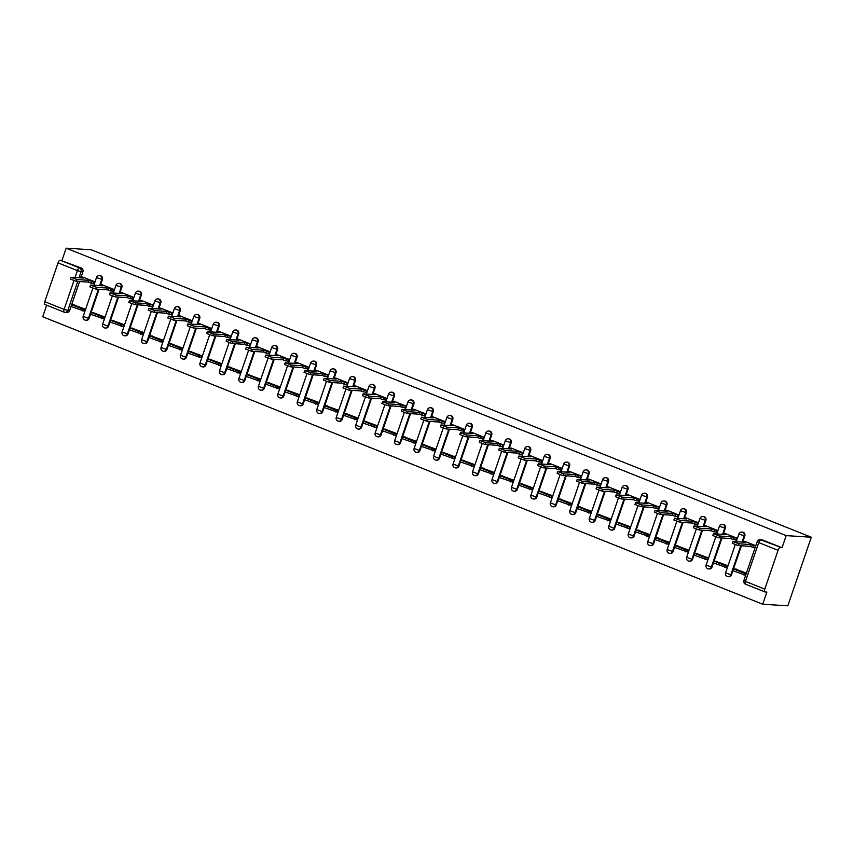 <?xml version="1.0" encoding="UTF-8"?>
<svg xmlns="http://www.w3.org/2000/svg" width="854" height="854" viewBox="0 0 854 854"><rect width="100%" height="100%" fill="white"/><g stroke="black" fill="none" stroke-linecap="round" stroke-linejoin="round"><path stroke-width="1.28" d="M100.601 284.766L102.395 279.546A2.925 2.669 -86.3 0 0 100.089 275.639L99.427 275.596A2.925 2.669 93.7 0 1 101.733 279.514L99.651 285.61M120.072 292.538L121.855 287.318A2.925 2.669 -86.3 0 0 119.549 283.411L118.898 283.368A2.925 2.669 93.7 0 1 121.204 287.286L119.122 293.381M139.544 300.309L141.326 295.089A2.925 2.669 -86.3 0 0 139.021 291.182L138.359 291.139A2.925 2.669 93.7 0 1 140.675 295.057L138.583 301.152M159.004 308.08L160.787 302.86A2.925 2.669 -86.3 0 0 158.481 298.953L157.83 298.911A2.925 2.669 93.7 0 1 160.136 302.828L158.054 308.924M178.475 315.852L180.258 310.632A2.925 2.669 -86.3 0 0 177.952 306.725L177.29 306.682A2.925 2.669 93.7 0 1 179.607 310.6L177.515 316.695M197.936 323.623L199.729 318.403A2.925 2.669 -86.3 0 0 197.413 314.496L196.762 314.453A2.925 2.669 93.7 0 1 199.067 318.371L196.986 324.467M217.407 331.395L219.19 326.175A2.925 2.669 -86.3 0 0 216.884 322.268L216.233 322.225A2.925 2.669 93.7 0 1 218.539 326.143L216.446 332.238M236.868 339.166L238.661 333.946A2.925 2.669 -86.3 0 0 236.344 330.039L235.693 329.996A2.925 2.669 93.7 0 1 237.999 333.914L235.917 340.009M256.339 346.937L258.121 341.717A2.925 2.669 -86.3 0 0 255.816 337.81L255.165 337.768A2.925 2.669 93.7 0 1 257.47 341.685L255.378 347.781M275.81 354.709L277.593 349.489A2.925 2.669 -86.3 0 0 275.287 345.582L274.625 345.539A2.925 2.669 93.7 0 1 276.942 349.457L274.849 355.552M295.27 362.48L297.053 357.26A2.925 2.669 -86.3 0 0 294.747 353.353L294.096 353.31A2.925 2.669 93.7 0 1 296.402 357.228L294.32 363.324M314.742 370.252L316.524 365.032A2.925 2.669 -86.3 0 0 314.219 361.125L313.557 361.082A2.925 2.669 93.7 0 1 315.873 365L313.781 371.095M334.202 378.023L335.996 372.803A2.925 2.669 -86.3 0 0 333.679 368.896L333.028 368.853A2.925 2.669 93.7 0 1 335.334 372.771L333.252 378.866M353.673 385.794L355.456 380.574A2.925 2.669 -86.3 0 0 353.15 376.667L352.499 376.625A2.925 2.669 93.7 0 1 354.805 380.542L352.713 386.638M373.134 393.566L374.927 388.346A2.925 2.669 -86.3 0 0 372.611 384.439L371.96 384.396A2.925 2.669 93.7 0 1 374.265 388.314L372.184 394.409M392.605 401.337L394.388 396.117A2.925 2.669 -86.3 0 0 392.082 392.21L391.431 392.167A2.925 2.669 93.7 0 1 393.737 396.085L391.644 402.181M412.066 409.109L413.859 403.889A2.925 2.669 -86.3 0 0 411.553 399.982L410.891 399.939A2.925 2.669 93.7 0 1 413.208 403.857L411.116 409.952M431.537 416.88L433.32 411.66A2.925 2.669 -86.3 0 0 431.014 407.753L430.363 407.71A2.925 2.669 93.7 0 1 432.668 411.628L430.587 417.723M451.008 424.651L452.791 419.431A2.925 2.669 -86.3 0 0 450.485 415.524L449.823 415.482A2.925 2.669 93.7 0 1 452.14 419.389L450.047 425.495M470.469 432.423L472.251 427.203A2.925 2.669 -86.3 0 0 469.946 423.296L469.294 423.253A2.925 2.669 93.7 0 1 471.6 427.16L469.519 433.266M489.94 440.194L491.723 434.974A2.925 2.669 -86.3 0 0 489.417 431.067L488.755 431.024A2.925 2.669 93.7 0 1 491.071 434.932L488.979 441.038M509.4 447.966L511.194 442.746A2.925 2.669 -86.3 0 0 508.877 438.839L508.226 438.796A2.925 2.669 93.7 0 1 510.532 442.703L508.45 448.809M528.872 455.737L530.654 450.517A2.925 2.669 -86.3 0 0 528.348 446.61L527.697 446.567A2.925 2.669 93.7 0 1 530.003 450.474L527.911 456.58M548.332 463.508L550.125 458.288A2.925 2.669 -86.3 0 0 547.809 454.381L547.158 454.339A2.925 2.669 93.7 0 1 549.464 458.246L547.382 464.352M567.803 471.28L569.586 466.06A2.925 2.669 -86.3 0 0 567.28 462.153L566.629 462.11A2.925 2.669 93.7 0 1 568.935 466.017L566.842 472.123M587.274 479.051L589.057 473.831A2.925 2.669 -86.3 0 0 586.751 469.924L586.09 469.881A2.925 2.669 93.7 0 1 588.406 473.789L586.314 479.895M606.735 486.823L608.518 481.603A2.925 2.669 -86.3 0 0 606.212 477.696L605.561 477.653A2.925 2.669 93.7 0 1 607.867 481.56L605.785 487.666M626.206 494.594L627.989 489.374A2.925 2.669 -86.3 0 0 625.683 485.467L625.021 485.424A2.925 2.669 93.7 0 1 627.338 489.331L625.245 495.437M645.667 502.365L647.46 497.145A2.925 2.669 -86.3 0 0 645.144 493.238L644.492 493.196A2.925 2.669 93.7 0 1 646.798 497.103L644.717 503.209M665.138 510.137L666.921 504.917A2.925 2.669 -86.3 0 0 664.615 501.01L663.964 500.967A2.925 2.669 93.7 0 1 666.269 504.874L664.177 510.98M684.598 517.908L686.392 512.688A2.925 2.669 -86.3 0 0 684.075 508.781L683.424 508.738A2.925 2.669 93.7 0 1 685.73 512.646L683.648 518.752M704.07 525.68L705.852 520.46A2.925 2.669 -86.3 0 0 703.547 516.553L702.895 516.51A2.925 2.669 93.7 0 1 705.201 520.417L703.109 526.523M723.541 533.451L725.324 528.231A2.925 2.669 -86.3 0 0 723.018 524.324L722.356 524.281A2.925 2.669 93.7 0 1 724.672 528.188L722.58 534.294M743.001 541.222L744.784 536.002A2.925 2.669 -86.3 0 0 742.478 532.095L741.827 532.053A2.925 2.669 93.7 0 1 744.133 535.96L742.051 542.066M46.66 305.198L42.7 316.77L762.707 604.216L787.815 605.828L811.3 537.23L786.192 535.618L66.185 248.172L91.293 249.784L811.3 537.23M45.016 304.515A2.925 1.142 -68.2 0 1 44.867 304.483A2.925 1.142 -68.2 0 1 44.76 301.686L58.051 262.872A2.925 1.142 -68.2 0 1 60.186 260.203L81.365 268.039A2.925 2.669 93.7 0 1 82.923 271.775L81.141 276.995M79.582 281.542L69.633 310.6L67.786 310.482A2.925 2.669 93.7 0 1 64.36 312.233A2.925 1.142 111.8 0 1 64.21 312.201A2.925 2.925 0 0 0 65.107 312.404L66.954 312.521A2.925 2.669 -86.3 0 0 69.633 310.6M62.032 260.321L66.185 248.172M764.778 589.132L778.069 550.307L758.726 542.589L745.435 581.414L764.778 589.132A2.925 1.142 111.8 0 0 764.885 591.918A2.925 1.142 111.8 0 0 765.024 591.95L766.871 592.068L762.707 604.216M782.04 547.756L762.697 540.038A2.925 2.669 -86.3 0 0 761.949 539.867L760.103 539.749A2.925 2.669 93.7 0 1 760.85 539.92L782.04 547.756L786.192 535.618M780.193 547.638A2.925 1.142 111.8 0 0 778.069 550.307M744.816 541.319L755.79 545.695M746.396 573.141L735.315 569.052M726.412 567.504L727.181 565.465L715.855 561.281M734.974 539.728L735.87 540.091L736.575 538.031L725.345 533.569M706.952 559.733L707.72 557.694L696.384 553.509M715.503 531.957L716.41 532.32L717.114 530.259L705.874 525.797M687.481 551.962L688.249 549.923L676.923 545.738M696.042 524.185L696.939 524.548L697.643 522.488L686.402 518.026M668.02 544.19L668.789 542.151L657.452 537.967M676.571 516.414L677.478 516.777L678.183 514.716L666.942 510.254M648.549 536.419L649.318 534.38L637.981 530.195M657.11 508.642L658.007 509.005L658.712 506.945L647.471 502.483M629.088 528.647L629.846 526.608L618.52 522.424M637.639 500.871L638.536 501.234L639.24 499.174L628.01 494.712M609.617 520.876L610.386 518.837L599.049 514.652M618.179 493.1L619.075 493.463L619.78 491.402L608.539 486.94M590.146 513.105L590.915 511.066L579.588 506.881M598.707 485.328L599.604 485.691L600.309 483.631L589.079 479.169M570.685 505.333L571.454 503.294L560.117 499.11M579.236 477.557L580.144 477.92L580.848 475.859L569.607 471.397M551.214 497.562L551.983 495.523L540.657 491.338M559.776 469.785L560.672 470.148L561.377 468.088L550.136 463.626M531.754 489.79L532.522 487.751L521.186 483.567M540.304 462.014L541.212 462.377L541.916 460.317L530.676 455.855M512.283 482.019L513.051 479.98L501.725 475.795M520.844 454.243L521.741 454.606L522.445 452.545L511.204 448.083M492.822 474.248L493.58 472.209L482.254 468.024M501.373 446.471L502.269 446.834L502.974 444.774L491.744 440.312M473.351 466.476L474.119 464.437L462.783 460.253M481.912 438.7L482.809 439.063L483.513 437.002L472.273 432.54M453.89 458.705L454.648 456.666L443.322 452.481M462.441 430.928L463.338 431.291L464.042 429.231L452.812 424.769M434.419 450.933L435.188 448.894L423.851 444.71M442.98 423.157L443.877 423.52L444.582 421.46L433.341 416.998M414.948 443.162L415.717 441.123L404.39 436.938M423.509 415.386L424.406 415.749L425.111 413.688L413.88 409.226M395.487 435.391L396.256 433.352L384.919 429.167M404.038 407.614L404.945 407.977L405.65 405.917L394.409 401.455M376.016 427.619L376.785 425.58L365.459 421.396M384.578 399.843L385.474 400.206L386.179 398.145L374.938 393.683M356.556 419.848L357.324 417.809L345.987 413.624M365.106 392.071L366.014 392.434L366.718 390.374L355.477 385.912M337.084 412.076L337.853 410.037L326.516 405.853M345.646 384.3L346.543 384.663L347.247 382.603L336.006 378.141M317.624 404.305L318.382 402.266L307.056 398.081M326.175 376.529L327.071 376.892L327.776 374.831L316.546 370.369M298.153 396.534L298.921 394.495L287.584 390.31M306.714 368.757L307.611 369.12L308.315 367.06L297.075 362.598M278.682 388.762L279.45 386.723L268.124 382.539M287.243 360.986L288.14 361.349L288.844 359.288L277.614 354.826M259.221 380.991L259.99 378.952L248.653 374.767M267.772 353.214L268.679 353.577L269.384 351.517L258.143 347.055M239.75 373.219L240.518 371.18L229.192 366.996M248.311 345.443L249.208 345.806L249.912 343.746L238.672 339.284M220.289 365.448L221.058 363.409L209.721 359.224M228.84 337.672L229.747 338.035L230.452 335.974L219.211 331.512M200.818 357.677L201.587 355.638L190.261 351.453M209.379 329.9L210.276 330.263L210.981 328.203L199.74 323.741M181.358 349.905L182.115 347.866L170.789 343.682M189.908 322.129L190.805 322.492L191.509 320.431L180.279 315.969M161.886 342.134L162.655 340.095L151.318 335.91M170.448 314.357L171.344 314.72L172.049 312.66L160.808 308.198M142.426 334.362L143.184 332.323L131.858 328.139M150.977 306.586L151.873 306.949L152.578 304.889L141.348 300.427M122.955 326.591L123.723 324.552L112.386 320.367M131.516 298.815L132.413 299.178L133.117 297.117L121.876 292.655M103.483 318.82L104.252 316.781L92.926 312.596M112.045 291.043L112.941 291.406L113.646 289.346L102.416 284.884M84.023 311.048L84.792 309.009L73.455 304.825M92.574 283.272L93.481 283.635L94.186 281.574L82.945 277.112M99.053 289.314L89.104 318.371L88.442 318.328A2.925 2.669 93.7 0 1 85.763 320.25L86.414 320.293A2.925 2.669 -86.3 0 0 89.104 318.371M118.514 297.085L108.565 326.143L107.914 326.1A2.925 2.669 93.7 0 1 105.234 328.021L105.885 328.064A2.925 2.669 -86.3 0 0 108.565 326.143M137.985 304.857L128.036 333.914L127.374 333.871A2.925 2.669 93.7 0 1 124.695 335.793L125.346 335.835A2.925 2.669 -86.3 0 0 128.036 333.914M157.446 312.628L147.496 341.685L146.845 341.643A2.925 2.669 93.7 0 1 144.166 343.564L144.817 343.607A2.925 2.669 -86.3 0 0 147.496 341.685M176.917 320.399L166.968 349.457L166.316 349.414A2.925 2.669 93.7 0 1 163.626 351.336L164.288 351.378A2.925 2.669 -86.3 0 0 166.968 349.457M196.388 328.171L186.428 357.228L185.777 357.185A2.925 2.669 93.7 0 1 183.098 359.107L183.749 359.15A2.925 2.669 -86.3 0 0 186.428 357.228M215.848 335.942L205.899 365L205.248 364.957A2.925 2.669 93.7 0 1 202.558 366.878L203.22 366.921A2.925 2.669 -86.3 0 0 205.899 365M235.32 343.714L225.371 372.771L224.709 372.728A2.925 2.669 93.7 0 1 222.029 374.65L222.68 374.692A2.925 2.669 -86.3 0 0 225.371 372.771M254.78 351.485L244.831 380.542L244.18 380.5A2.925 2.669 93.7 0 1 241.501 382.421L242.152 382.464A2.925 2.669 -86.3 0 0 244.831 380.542M274.251 359.256L264.302 388.314L263.64 388.271A2.925 2.669 93.7 0 1 260.961 390.193L261.612 390.235A2.925 2.669 -86.3 0 0 264.302 388.314M293.712 367.028L283.763 396.085L283.112 396.042A2.925 2.669 93.7 0 1 280.432 397.964L281.083 398.007A2.925 2.669 -86.3 0 0 283.763 396.085M313.183 374.799L303.234 403.857L302.583 403.814A2.925 2.669 93.7 0 1 299.893 405.735L300.555 405.778A2.925 2.669 -86.3 0 0 303.234 403.857M332.644 382.571L322.695 411.628L322.043 411.585A2.925 2.669 93.7 0 1 319.364 413.507L320.015 413.549A2.925 2.669 -86.3 0 0 322.695 411.628M352.115 390.342L342.166 419.399L341.515 419.357A2.925 2.669 93.7 0 1 338.824 421.278L339.486 421.321A2.925 2.669 -86.3 0 0 342.166 419.399M371.586 398.113L361.637 427.171L360.975 427.128A2.925 2.669 93.7 0 1 358.296 429.05L358.947 429.092A2.925 2.669 -86.3 0 0 361.637 427.171M391.047 405.885L381.097 434.942L380.446 434.899A2.925 2.669 93.7 0 1 377.756 436.821L378.418 436.864A2.925 2.669 -86.3 0 0 381.097 434.942M410.518 413.656L400.569 442.714L399.907 442.671A2.925 2.669 93.7 0 1 397.227 444.592L397.879 444.635A2.925 2.669 -86.3 0 0 400.569 442.714M429.978 421.428L420.029 450.485L419.378 450.442A2.925 2.669 93.7 0 1 416.699 452.364L417.35 452.406A2.925 2.669 -86.3 0 0 420.029 450.485M449.45 429.199L439.5 458.256L438.839 458.214A2.925 2.669 93.7 0 1 436.159 460.135L436.81 460.178A2.925 2.669 -86.3 0 0 439.5 458.256M468.91 436.97L458.961 466.028L458.31 465.985A2.925 2.669 93.7 0 1 455.63 467.907L456.282 467.949A2.925 2.669 -86.3 0 0 458.961 466.028M488.381 444.742L478.432 473.799L477.781 473.756A2.925 2.669 93.7 0 1 475.091 475.678L475.753 475.721A2.925 2.669 -86.3 0 0 478.432 473.799M507.852 452.513L497.893 481.571L497.241 481.528A2.925 2.669 93.7 0 1 494.562 483.449L495.213 483.492A2.925 2.669 -86.3 0 0 497.893 481.571M527.313 460.285L517.364 489.342L516.713 489.299A2.925 2.669 93.7 0 1 514.023 491.221L514.684 491.263A2.925 2.669 -86.3 0 0 517.364 489.342M546.784 468.056L536.835 497.113L536.173 497.071A2.925 2.669 93.7 0 1 533.494 498.992L534.145 499.035A2.925 2.669 -86.3 0 0 536.835 497.113M566.245 475.827L556.296 504.885L555.644 504.842A2.925 2.669 93.7 0 1 552.965 506.764L553.616 506.806A2.925 2.669 -86.3 0 0 556.296 504.885M585.716 483.599L575.767 512.656L575.105 512.613A2.925 2.669 93.7 0 1 572.426 514.535L573.077 514.578A2.925 2.669 -86.3 0 0 575.767 512.656M605.176 491.37L595.227 520.428L594.576 520.385A2.925 2.669 93.7 0 1 591.897 522.306L592.548 522.349A2.925 2.669 -86.3 0 0 595.227 520.428M624.648 499.142L614.699 528.199L614.047 528.156A2.925 2.669 93.7 0 1 611.357 530.078L612.019 530.12A2.925 2.669 -86.3 0 0 614.699 528.199M644.108 506.913L634.159 535.97L633.508 535.928A2.925 2.669 93.7 0 1 630.828 537.849L631.48 537.892A2.925 2.669 -86.3 0 0 634.159 535.97M663.579 514.684L653.63 543.742L652.979 543.699A2.925 2.669 93.7 0 1 650.289 545.621L650.951 545.663A2.925 2.669 -86.3 0 0 653.63 543.742M683.051 522.456L673.101 551.513L672.44 551.471A2.925 2.669 93.7 0 1 669.76 553.392L670.411 553.435A2.925 2.669 -86.3 0 0 673.101 551.513M702.511 530.227L692.562 559.285L691.911 559.242A2.925 2.669 93.7 0 1 689.221 561.163L689.883 561.206A2.925 2.669 -86.3 0 0 692.562 559.285M721.982 537.999L712.033 567.056L711.371 567.013A2.925 2.669 93.7 0 1 708.692 568.935L709.343 568.977A2.925 2.669 -86.3 0 0 712.033 567.056M741.443 545.77L731.494 574.827L730.843 574.785A2.925 2.669 93.7 0 1 728.163 576.706L728.814 576.749A2.925 2.669 -86.3 0 0 731.494 574.827M754.445 547.499L755.085 547.756M738.966 543.784L738.347 545.567L732.305 543.336L732.913 541.553L738.966 543.784L750.858 544.553L753.538 545.621L752.929 547.403L755.16 547.542M744.88 541.34L742.436 541.19L745.115 542.258L732.913 541.553M742.436 541.19L742.137 542.066M755.769 545.759L753.538 545.621M736.319 569.116L733.543 568.935L732.935 570.718L745.67 575.254M733.543 568.935L744.645 573.365L744.037 575.158M746.279 573.472L744.645 573.365M738.347 545.567L750.25 546.336L752.929 547.403M750.25 546.336L750.858 544.553M719.495 536.013L718.887 537.796L712.834 535.565L713.453 533.782L719.495 536.013L731.398 536.782L734.077 537.849L733.469 539.632L735.977 539.792M725.409 533.569L722.975 533.419L725.654 534.487L713.453 533.782M722.975 533.419L722.665 534.294M736.511 538.009L734.077 537.849M716.848 561.345L714.072 561.163L713.464 562.946L726.487 567.504M714.072 561.163L725.185 565.594L724.576 567.387M727.096 565.722L725.185 565.594M718.887 537.796L730.778 538.564L733.469 539.632M730.778 538.564L731.398 536.782M700.034 528.242L699.415 530.024L693.373 527.793L693.982 526.011L700.034 528.242L711.926 529.01L714.606 530.078L713.997 531.861L716.506 532.021M705.938 525.797L703.504 525.648L706.183 526.715L693.982 526.011M703.504 525.648L703.205 526.523M717.05 530.238L714.606 530.078M697.387 553.573L694.612 553.392L694.003 555.175L707.016 559.733M694.612 553.392L705.714 557.822L705.105 559.616M707.635 557.95L705.714 557.822M699.415 530.024L711.318 530.793L713.997 531.861M711.318 530.793L711.926 529.01M680.563 520.47L679.955 522.253L673.902 520.022L674.521 518.239L680.563 520.47L692.455 521.239L695.145 522.306L694.537 524.089L697.045 524.249M686.477 518.026L684.033 517.876L686.723 518.944L674.521 518.239M684.033 517.876L683.734 518.752M697.579 522.467L695.145 522.306M677.916 545.802L675.14 545.621L674.532 547.403L687.555 551.962M675.14 545.621L686.253 550.051L685.645 551.844M688.164 550.179L686.253 550.051M679.955 522.253L691.847 523.022L694.537 524.089M691.847 523.022L692.455 521.239M661.092 512.699L660.484 514.482L654.442 512.251L655.05 510.468L661.092 512.699L672.995 513.467L675.674 514.535L675.066 516.318L677.574 516.478M667.006 510.254L664.572 510.105L667.252 511.172L655.05 510.468M664.572 510.105L664.273 510.98M678.119 514.695L675.674 514.535M658.455 538.031L655.68 537.849L655.071 539.632L668.084 544.19M655.68 537.849L666.782 542.279L666.173 544.073M668.693 542.407L666.782 542.279M660.484 514.482L672.386 515.25L675.066 516.318M672.386 515.25L672.995 513.467M641.632 504.927L641.023 506.71L634.97 504.479L635.579 502.696L641.632 504.927L653.524 505.696L656.214 506.764L655.594 508.546L658.103 508.706M647.545 502.483L645.101 502.333L647.791 503.401L635.579 502.696M645.101 502.333L644.802 503.209M658.647 506.924L656.214 506.764M638.984 530.259L636.209 530.078L635.6 531.861L648.624 536.419M636.209 530.078L647.321 534.519L646.702 536.301M649.232 534.636L647.321 534.519M641.023 506.71L652.915 507.479L655.594 508.546M652.915 507.479L653.524 505.696M622.16 497.156L621.552 498.939L615.51 496.708L616.118 494.925L622.16 497.156L634.063 497.925L636.742 498.992L636.134 500.775L638.643 500.935M628.074 494.712L625.64 494.562L628.32 495.63L616.118 494.925M625.64 494.562L625.341 495.437M639.187 499.152L636.742 498.992M619.524 522.488L616.748 522.306L616.129 524.089L629.152 528.647M616.748 522.306L627.85 526.747L627.242 528.53M629.761 526.865L627.85 526.747M621.552 498.939L633.454 499.707L636.134 500.775M633.454 499.707L634.063 497.925M602.7 489.385L602.091 491.167L596.039 488.936L596.647 487.154L602.7 489.385L614.592 490.153L617.282 491.221L616.663 493.004L619.171 493.164M608.614 486.94L606.169 486.791L608.859 487.858L596.647 487.154M606.169 486.791L605.87 487.666M619.716 491.381L617.282 491.221M600.052 514.716L597.277 514.535L596.668 516.318L609.692 520.876M597.277 514.535L608.379 518.976L607.77 520.759M610.3 519.093L608.379 518.976M602.091 491.167L613.983 491.936L616.663 493.004M613.983 491.936L614.592 490.153M583.229 481.613L582.62 483.396L576.567 481.165L577.187 479.382L583.229 481.613L595.131 482.382L597.811 483.449L597.202 485.232L599.711 485.392M589.143 479.169L586.709 479.019L589.388 480.087L577.187 479.382M586.709 479.019L586.399 479.895M600.245 483.61L597.811 483.449M580.592 506.945L577.816 506.764L577.197 508.546L590.221 513.105M577.816 506.764L588.918 511.204L588.31 512.987M590.829 511.322L588.918 511.204M582.62 483.396L594.512 484.165L597.202 485.232M594.512 484.165L595.131 482.382M563.768 473.842L563.149 475.625L557.107 473.394L557.715 471.611L563.768 473.842L575.66 474.611L578.339 475.678L577.731 477.461L580.24 477.621M569.682 471.397L567.237 471.248L569.917 472.315L557.715 471.611M567.237 471.248L566.939 472.123M580.784 475.838L578.339 475.678M561.121 499.174L558.345 498.992L557.737 500.775L570.75 505.333M558.345 498.992L569.447 503.433L568.839 505.216M571.369 503.55L569.447 503.433M563.149 475.625L575.052 476.393L577.731 477.461M575.052 476.393L575.66 474.611M544.297 466.07L543.688 467.853L537.636 465.622L538.255 463.839L544.297 466.07L556.2 466.839L558.879 467.907L558.27 469.689L560.779 469.849M550.211 463.626L547.766 463.476L550.456 464.544L538.255 463.839M547.766 463.476L547.467 464.352M561.313 468.067L558.879 467.907M541.649 491.402L538.874 491.221L538.266 493.004L551.289 497.562M538.874 491.221L549.987 495.662L549.378 497.444M551.897 495.779L549.987 495.662M543.688 467.853L555.58 468.622L558.27 469.689M555.58 468.622L556.2 466.839M524.826 458.299L524.217 460.082L518.175 457.851L518.784 456.068L524.826 458.299L536.728 459.068L539.408 460.135L538.799 461.918L541.308 462.078M530.74 455.855L528.306 455.705L530.985 456.773L518.784 456.068M528.306 455.705L528.007 456.58M541.852 460.295L539.408 460.135M522.189 483.631L519.413 483.449L518.805 485.232L531.818 489.79M519.413 483.449L530.515 487.89L529.907 489.673M532.426 488.008L530.515 487.89M524.217 460.082L536.12 460.85L538.799 461.918M536.12 460.85L536.728 459.068M505.365 450.528L504.757 452.31L498.704 450.079L499.312 448.297L505.365 450.528L517.257 451.296L519.947 452.364L519.339 454.147L521.837 454.307M511.279 448.083L508.835 447.934L511.525 449.001L499.312 448.297M508.835 447.934L508.536 448.809M522.381 452.524L519.947 452.364M502.718 475.859L499.942 475.678L499.334 477.461L512.357 482.019M499.942 475.678L511.055 480.119L510.436 481.902M512.966 480.236L511.055 480.119M504.757 452.31L516.649 453.079L519.339 454.147M516.649 453.079L517.257 451.296M485.894 442.756L485.285 444.539L479.243 442.308L479.852 440.525L485.894 442.756L497.797 443.525L500.476 444.592L499.868 446.375L502.376 446.535M491.808 440.312L489.374 440.162L492.053 441.23L479.852 440.525M489.374 440.162L489.075 441.038M502.921 444.753L500.476 444.592M483.257 468.088L480.482 467.907L479.873 469.689L492.886 474.248M480.482 467.907L491.584 472.347L490.975 474.13M493.495 472.465L491.584 472.347M485.285 444.539L497.188 445.308L499.868 446.375M497.188 445.308L497.797 443.525M466.433 434.985L465.825 436.768L459.772 434.537L460.381 432.754L466.433 434.985L478.325 435.753L481.015 436.821L480.396 438.604L482.905 438.764M472.347 432.54L469.903 432.391L472.593 433.458L460.381 432.754M469.903 432.391L469.604 433.266M483.449 436.981L481.015 436.821M463.786 460.317L461.011 460.135L460.402 461.918L473.426 466.476M461.011 460.135L472.123 464.576L471.504 466.359M474.034 464.693L472.123 464.576M465.825 436.768L477.717 437.536L480.396 438.604M477.717 437.536L478.325 435.753M446.962 427.213L446.354 428.996L440.312 426.765L440.92 424.982L446.962 427.213L458.865 427.982L461.544 429.05L460.936 430.832L463.444 430.992M452.876 424.769L450.442 424.619L453.122 425.687L440.92 424.982M450.442 424.619L450.133 425.495M463.989 429.21L461.544 429.05M444.326 452.545L441.55 452.364L440.931 454.147L453.954 458.705M441.55 452.364L452.652 456.805L452.044 458.587M454.563 456.922L452.652 456.805M446.354 428.996L458.256 429.765L460.936 430.832M458.256 429.765L458.865 427.982M427.502 419.442L426.883 421.225L420.841 418.994L421.449 417.211L427.502 419.442L439.394 420.211L442.073 421.278L441.465 423.061L443.973 423.221M433.416 416.998L430.971 416.848L433.651 417.916L421.449 417.211M430.971 416.848L430.672 417.723M444.518 421.438L442.073 421.278M424.854 444.774L422.079 444.592L421.47 446.375L434.483 450.933M422.079 444.592L433.181 449.033L432.572 450.816M435.102 449.151L433.181 449.033M426.883 421.225L438.785 421.993L441.465 423.061M438.785 421.993L439.394 420.211M408.031 411.671L407.422 413.453L401.369 411.222L401.988 409.44L408.031 411.671L419.933 412.439L422.613 413.507L422.004 415.29L424.513 415.45M413.944 409.226L411.511 409.077L414.19 410.144L401.988 409.44M411.511 409.077L411.201 409.952M425.046 413.667L422.613 413.507M405.383 437.002L402.608 436.821L401.999 438.604L415.023 443.162M402.608 436.821L413.72 441.262L413.112 443.045M415.631 441.379L413.72 441.262M407.422 413.453L419.314 414.222L422.004 415.29M419.314 414.222L419.933 412.439M388.57 403.899L387.951 405.682L381.909 403.451L382.517 401.668L388.57 403.899L400.462 404.668L403.141 405.735L402.533 407.518L405.042 407.678M394.473 401.455L392.039 401.305L394.719 402.373L382.517 401.668M392.039 401.305L391.74 402.181M405.586 405.896L403.141 405.735M385.923 429.231L383.147 429.05L382.539 430.832L395.551 435.391M383.147 429.05L394.249 433.49L393.641 435.273M396.171 433.608L394.249 433.49M387.951 405.682L399.853 406.451L402.533 407.518M399.853 406.451L400.462 404.668M369.099 396.128L368.49 397.911L362.438 395.68L363.046 393.897L369.099 396.128L380.991 396.896L383.681 397.964L383.072 399.747L385.581 399.907M375.013 393.683L372.568 393.534L375.258 394.601L363.046 393.897M372.568 393.534L372.269 394.409M386.115 398.124L383.681 397.964M366.451 421.46L363.676 421.278L363.067 423.061L376.091 427.619M363.676 421.278L374.789 425.719L374.18 427.502M376.699 425.836L374.789 425.719M368.49 397.911L380.382 398.679L383.072 399.747M380.382 398.679L380.991 396.896M349.628 388.356L349.019 390.139L342.977 387.908L343.586 386.125L349.628 388.356L361.53 389.125L364.21 390.193L363.601 391.975L366.11 392.135M355.542 385.912L353.108 385.762L355.787 386.83L343.586 386.125M353.108 385.762L352.809 386.638M366.654 390.353L364.21 390.193M346.991 413.688L344.215 413.507L343.607 415.29L356.62 419.848M344.215 413.507L355.317 417.948L354.709 419.73M357.228 418.065L355.317 417.948M349.019 390.139L360.922 390.908L363.601 391.975M360.922 390.908L361.53 389.125M330.167 380.585L329.559 382.368L323.506 380.137L324.114 378.354L330.167 380.585L342.059 381.354L344.749 382.421L344.13 384.204L346.639 384.364M336.081 378.141L333.636 377.991L336.327 379.059L324.114 378.354M333.636 377.991L333.338 378.866M347.183 382.581L344.749 382.421M327.52 405.917L324.744 405.735L324.136 407.518L337.159 412.076M324.744 405.735L335.857 410.176L335.238 411.959M337.768 410.294L335.857 410.176M329.559 382.368L341.451 383.136L344.13 384.204M341.451 383.136L342.059 381.354M310.696 372.814L310.087 374.596L304.045 372.365L304.654 370.583L310.696 372.814L322.598 373.582L325.278 374.65L324.669 376.433L327.178 376.593M316.61 370.369L314.176 370.22L316.855 371.287L304.654 370.583M314.176 370.22L313.877 371.095M327.722 374.81L325.278 374.65M308.059 398.145L305.284 397.964L304.664 399.747L317.688 404.305M305.284 397.964L316.386 402.405L315.777 404.188M318.296 402.522L316.386 402.405M310.087 374.596L321.99 375.365L324.669 376.433M321.99 375.365L322.598 373.582M291.235 365.042L290.627 366.825L284.574 364.594L285.183 362.811L291.235 365.042L303.127 365.811L305.817 366.878L305.198 368.661L307.707 368.821M297.149 362.598L294.705 362.448L297.384 363.516L285.183 362.811M294.705 362.448L294.406 363.324M308.251 367.039L305.817 366.878M288.588 390.374L285.812 390.193L285.204 391.975L298.227 396.534M285.812 390.193L296.914 394.633L296.306 396.416M298.836 394.751L296.914 394.633M290.627 366.825L302.519 367.594L305.198 368.661M302.519 367.594L303.127 365.811M271.764 357.271L271.156 359.054L265.103 356.823L265.722 355.04L271.764 357.271L283.667 358.039L286.346 359.107L285.738 360.89L288.246 361.05M277.678 354.826L275.244 354.677L277.924 355.744L265.722 355.04M275.244 354.677L274.935 355.552M288.78 359.267L286.346 359.107M269.117 382.603L266.352 382.421L265.733 384.204L278.756 388.762M266.352 382.421L277.454 386.862L276.845 388.645M279.365 386.979L277.454 386.862M271.156 359.054L283.048 359.822L285.738 360.89M283.048 359.822L283.667 358.039M252.304 349.499L251.684 351.282L245.642 349.051L246.251 347.268L252.304 349.499L264.196 350.268L266.875 351.336L266.267 353.118L268.775 353.278M258.218 347.055L255.773 346.905L258.452 347.973L246.251 347.268M255.773 346.905L255.474 347.781M269.32 351.496L266.875 351.336M249.656 374.831L246.881 374.65L246.272 376.433L259.285 380.991M246.881 374.65L257.983 379.091L257.374 380.873M259.904 379.208L257.983 379.091M251.684 351.282L263.587 352.051L266.267 353.118M263.587 352.051L264.196 350.268M232.832 341.728L232.224 343.511L226.171 341.28L226.79 339.497L232.832 341.728L244.735 342.497L247.414 343.564L246.806 345.347L249.315 345.507M238.746 339.284L236.302 339.134L238.992 340.202L226.79 339.497M236.302 339.134L236.003 340.009M249.848 343.724L247.414 343.564M230.185 367.06L227.41 366.878L226.801 368.661L239.825 373.219M227.41 366.878L238.522 371.319L237.914 373.102M240.433 371.437L238.522 371.319M232.224 343.511L244.116 344.279L246.806 345.347M244.116 344.279L244.735 342.497M213.361 333.957L212.753 335.739L206.711 333.508L207.319 331.726L213.361 333.957L225.264 334.725L227.943 335.793L227.335 337.576L229.843 337.736M219.275 331.512L216.841 331.363L219.521 332.43L207.319 331.726M216.841 331.363L216.542 332.238M230.388 335.953L227.943 335.793M210.724 359.288L207.949 359.107L207.341 360.89L220.353 365.448M207.949 359.107L219.051 363.548L218.443 365.331M220.962 363.665L219.051 363.548M212.753 335.739L224.655 336.508L227.335 337.576M224.655 336.508L225.264 334.725M193.901 326.185L193.292 327.968L187.239 325.737L187.848 323.954L193.901 326.185L205.793 326.954L208.483 328.021L207.874 329.804L210.372 329.964M199.815 323.741L197.37 323.591L200.06 324.659L187.848 323.954M197.37 323.591L197.071 324.467M210.917 328.182L208.483 328.021M191.253 351.517L188.478 351.336L187.869 353.118L200.893 357.677M188.478 351.336L199.59 355.776L198.971 357.559M201.501 355.894L199.59 355.776M193.292 327.968L205.184 328.737L207.874 329.804M205.184 328.737L205.793 326.954M174.429 318.414L173.821 320.197L167.779 317.966L168.387 316.183L174.429 318.414L186.332 319.182L189.012 320.25L188.403 322.033L190.912 322.193M180.343 315.969L177.91 315.82L180.589 316.887L168.387 316.183M177.91 315.82L177.611 316.695M191.456 320.41L189.012 320.25M171.793 343.746L169.017 343.564L168.409 345.347L181.422 349.905M169.017 343.564L180.119 348.005L179.511 349.788M182.03 348.122L180.119 348.005M173.821 320.197L185.724 320.965L188.403 322.033M185.724 320.965L186.332 319.182M154.969 310.642L154.36 312.425L148.308 310.194L148.916 308.411L154.969 310.642L166.861 311.411L169.551 312.479L168.932 314.261L171.44 314.421M160.883 308.198L158.438 308.048L161.128 309.116L148.916 308.411M158.438 308.048L158.139 308.924M171.985 312.639L169.551 312.479M152.322 335.974L149.546 335.793L148.938 337.576L161.961 342.134M149.546 335.793L160.659 340.234L160.04 342.016M162.57 340.351L160.659 340.234M154.36 312.425L166.252 313.194L168.932 314.261M166.252 313.194L166.861 311.411M135.498 302.871L134.889 304.654L128.847 302.423L129.456 300.64L135.498 302.871L147.4 303.64L150.08 304.707L149.471 306.49L151.98 306.65M141.412 300.427L138.978 300.277L141.657 301.345L129.456 300.64M138.978 300.277L138.668 301.152M152.514 304.867L150.08 304.707M132.861 328.203L130.086 328.021L129.466 329.804L142.49 334.362M130.086 328.021L141.188 332.462L140.579 334.245M143.098 332.58L141.188 332.462M134.889 304.654L146.792 305.422L149.471 306.49M146.792 305.422L147.4 303.64M116.037 295.1L115.418 296.882L109.376 294.651L109.985 292.869L116.037 295.1L127.929 295.868L130.609 296.936L130 298.719L132.509 298.879M121.951 292.655L119.507 292.506L122.186 293.573L109.985 292.869M119.507 292.506L119.208 293.381M133.053 297.096L130.609 296.936M113.39 320.431L110.614 320.25L110.006 322.033L123.019 326.591M110.614 320.25L121.716 324.691L121.108 326.474M123.638 324.808L121.716 324.691M115.418 296.882L127.321 297.651L130 298.719M127.321 297.651L127.929 295.868M96.566 287.328L95.958 289.111L89.905 286.88L90.524 285.097L96.566 287.328L108.469 288.097L111.148 289.164L110.54 290.947L113.048 291.107M102.48 284.884L100.046 284.734L102.726 285.802L90.524 285.097M100.046 284.734L99.737 285.61M113.582 289.325L111.148 289.164M93.919 312.66L91.143 312.479L90.535 314.261L103.558 318.82M91.143 312.479L102.256 316.919L101.647 318.702M104.167 317.037L102.256 316.919M95.958 289.111L107.85 289.88L110.54 290.947M107.85 289.88L108.469 288.097M77.106 279.557L76.486 281.34L70.444 279.109L71.053 277.326L77.106 279.557L88.997 280.325L91.677 281.393L91.068 283.176L93.577 283.336M83.009 277.112L80.575 276.963L83.254 278.03L71.053 277.326M80.575 276.963L80.276 277.838M94.121 281.553L91.677 281.393M74.458 304.889L71.683 304.707L71.074 306.49L84.087 311.048M71.683 304.707L82.785 309.148L82.176 310.931M84.706 309.265L82.785 309.148M76.486 281.34L88.389 282.108L91.068 283.176M88.389 282.108L88.997 280.325M102.395 279.546L96.481 277.571L93.855 285.236M121.855 287.318L115.941 285.343L113.326 293.007M141.326 295.089L135.412 293.114L132.786 300.779M160.787 302.86L154.884 300.886L152.258 308.55M180.258 310.632L174.344 308.657L171.718 316.322M199.729 318.403L193.815 316.428L191.189 324.093M219.19 326.175L213.276 324.2L210.65 331.864M238.661 333.946L232.747 331.971L230.121 339.636M258.121 341.717L252.208 339.743L249.592 347.407M277.593 349.489L271.679 347.514L269.053 355.179M297.053 357.26L291.15 355.285L288.524 362.95M316.524 365.032L310.61 363.057L307.984 370.721M335.996 372.803L330.082 370.828L327.456 378.493M355.456 380.574L349.542 378.6L346.916 386.264M374.927 388.346L369.013 386.371L366.387 394.036M394.388 396.117L388.474 394.142L385.848 401.807M413.859 403.889L407.945 401.914L405.319 409.578M433.32 411.66L427.406 409.685L424.79 417.35M452.791 419.431L446.877 417.457L444.251 425.121M472.251 427.203L466.348 425.228L463.722 432.893M491.723 434.974L485.809 432.999L483.183 440.664M511.194 442.746L505.28 440.771L502.654 448.435M530.654 450.517L524.74 448.542L522.114 456.207M550.125 458.288L544.212 456.314L541.585 463.978M569.586 466.06L563.672 464.085L561.057 471.75M589.057 473.831L583.143 471.856L580.517 479.521M608.518 481.603L602.614 479.628L599.988 487.292M627.989 489.374L622.075 487.399L619.449 495.064M647.46 497.145L641.546 495.171L638.92 502.835M666.921 504.917L661.007 502.942L658.381 510.607M686.392 512.688L680.478 510.713L677.852 518.378M705.852 520.46L699.938 518.485L697.312 526.149M725.324 528.231L719.41 526.256L716.784 533.921M744.784 536.002L738.881 534.028L736.255 541.692M82.923 271.775L81.077 271.657L78.995 277.753M77.735 281.425L67.786 310.482L64.103 309.415L73.935 280.71M75.024 277.507L77.394 270.59L58.051 262.872M44.76 301.686L64.103 309.415A2.925 1.142 111.8 0 0 64.21 312.201L44.867 304.483M98.391 289.271L88.442 318.328L83.19 316.386A2.925 2.925 0 0 0 85.763 320.25M117.863 297.043L107.914 326.1L102.651 324.157A2.925 2.925 0 0 0 105.234 328.021M137.334 304.814L127.374 333.871L122.122 331.928A2.925 2.925 0 0 0 124.695 335.793M156.794 312.585L146.845 341.643L141.583 339.7A2.925 2.925 0 0 0 144.166 343.564M176.266 320.357L166.316 349.414L161.054 347.471A2.925 2.925 0 0 0 163.626 351.336M195.726 328.128L185.777 357.185L180.525 355.243A2.925 2.925 0 0 0 183.098 359.107M215.197 335.9L205.248 364.957L199.985 363.014A2.925 2.925 0 0 0 202.558 366.878M234.658 343.671L224.709 372.728L219.457 370.785A2.925 2.925 0 0 0 222.029 374.65M254.129 351.442L244.18 380.5L238.917 378.557A2.925 2.925 0 0 0 241.501 382.421M273.59 359.214L263.64 388.271L258.388 386.328A2.925 2.925 0 0 0 260.961 390.193M293.061 366.985L283.112 396.042L277.849 394.1A2.925 2.925 0 0 0 280.432 397.964M312.532 374.757L302.583 403.814L297.32 401.871A2.925 2.925 0 0 0 299.893 405.735M331.992 382.528L322.043 411.585L316.781 409.642A2.925 2.925 0 0 0 319.364 413.507M351.464 390.299L341.515 419.357L336.252 417.414A2.925 2.925 0 0 0 338.824 421.278M370.924 398.071L360.975 427.128L355.723 425.185A2.925 2.925 0 0 0 358.296 429.05M390.395 405.842L380.446 434.899L375.184 432.957A2.925 2.925 0 0 0 377.756 436.821M409.856 413.614L399.907 442.671L394.655 440.728A2.925 2.925 0 0 0 397.227 444.592M429.327 421.385L419.378 450.442L414.115 448.499A2.925 2.925 0 0 0 416.699 452.364M448.798 429.156L438.839 458.214L433.586 456.271A2.925 2.925 0 0 0 436.159 460.135M468.259 436.928L458.31 465.985L453.047 464.042A2.925 2.925 0 0 0 455.63 467.907M487.73 444.699L477.781 473.756L472.518 471.814A2.925 2.925 0 0 0 475.091 475.678M507.191 452.471L497.241 481.528L491.989 479.585A2.925 2.925 0 0 0 494.562 483.449M526.662 460.242L516.713 489.299L511.45 487.356A2.925 2.925 0 0 0 514.023 491.221M546.122 468.013L536.173 497.071L530.921 495.128A2.925 2.925 0 0 0 533.494 498.992M565.594 475.785L555.644 504.842L550.382 502.899A2.925 2.925 0 0 0 552.965 506.764M585.065 483.556L575.105 512.613L569.853 510.671A2.925 2.925 0 0 0 572.426 514.535M604.525 491.328L594.576 520.385L589.313 518.442A2.925 2.925 0 0 0 591.897 522.306M623.996 499.099L614.047 528.156L608.785 526.213A2.925 2.925 0 0 0 611.357 530.078M643.457 506.87L633.508 535.928L628.256 533.985A2.925 2.925 0 0 0 630.828 537.849M662.928 514.642L652.979 543.699L647.716 541.756A2.925 2.925 0 0 0 650.289 545.621M682.389 522.413L672.44 551.471L667.187 549.528A2.925 2.925 0 0 0 669.76 553.392M701.86 530.185L691.911 559.242L686.648 557.299A2.925 2.925 0 0 0 689.221 561.163M721.32 537.956L711.371 567.013L706.119 565.07A2.925 2.925 0 0 0 708.692 568.935M740.792 545.727L730.843 574.785L725.58 572.842A2.925 2.925 0 0 0 728.163 576.706M762.697 540.038L760.85 539.92A2.925 1.142 -68.2 0 0 758.726 542.589L757.156 541.714L743.855 580.539A2.925 2.925 0 0 0 745.542 584.2A2.925 1.142 111.8 0 0 745.681 584.232M81.365 268.039L79.529 267.921A2.925 2.669 93.7 0 1 81.077 271.657L77.394 270.59A2.925 1.142 -68.2 0 1 79.529 267.921L60.186 260.203M764.885 591.918L745.542 584.2A2.925 1.142 111.8 0 1 745.435 581.414L743.855 580.539M725.58 572.842L735.209 544.745M741.827 532.053A2.925 2.925 0 0 0 738.881 534.028M706.119 565.07L715.737 536.974M722.356 524.281A2.925 2.925 0 0 0 719.41 526.256M686.648 557.299L696.277 529.202M702.895 516.51A2.925 2.925 0 0 0 699.938 518.485M667.187 549.528L676.806 521.431M683.424 508.738A2.925 2.925 0 0 0 680.478 510.713M647.716 541.756L657.334 513.66M663.964 500.967A2.925 2.925 0 0 0 661.007 502.942M628.256 533.985L637.874 505.888M644.492 493.196A2.925 2.925 0 0 0 641.546 495.171M608.785 526.213L618.403 498.117M625.021 485.424A2.925 2.925 0 0 0 622.075 487.399M589.313 518.442L598.942 490.345M605.561 477.653A2.925 2.925 0 0 0 602.614 479.628M569.853 510.671L579.471 482.574M586.09 469.881A2.925 2.925 0 0 0 583.143 471.856M550.382 502.899L560.01 474.803M566.629 462.11A2.925 2.925 0 0 0 563.672 464.085M530.921 495.128L540.539 467.031M547.158 454.339A2.925 2.925 0 0 0 544.212 456.314M511.45 487.356L521.068 459.26M527.697 446.567A2.925 2.925 0 0 0 524.74 448.542M491.989 479.585L501.608 451.488M508.226 438.796A2.925 2.925 0 0 0 505.28 440.771M472.518 471.814L482.136 443.717M488.755 431.024A2.925 2.925 0 0 0 485.809 432.999M453.047 464.042L462.676 435.946M469.294 423.253A2.925 2.925 0 0 0 466.348 425.228M433.586 456.271L443.205 428.174M449.823 415.482A2.925 2.925 0 0 0 446.877 417.457M414.115 448.499L423.744 420.403M430.363 407.71A2.925 2.925 0 0 0 427.406 409.685M394.655 440.728L404.273 412.631M410.891 399.939A2.925 2.925 0 0 0 407.945 401.914M375.184 432.957L384.812 404.86M391.431 392.167A2.925 2.925 0 0 0 388.474 394.142M355.723 425.185L365.341 397.089M371.96 384.396A2.925 2.925 0 0 0 369.013 386.371M336.252 417.414L345.87 389.317M352.499 376.625A2.925 2.925 0 0 0 349.542 378.6M316.781 409.642L326.409 381.546M333.028 368.853A2.925 2.925 0 0 0 330.082 370.828M297.32 401.871L306.938 373.774M313.557 361.082A2.925 2.925 0 0 0 310.61 363.057M277.849 394.1L287.478 366.003M294.096 353.31A2.925 2.925 0 0 0 291.15 355.285M258.388 386.328L268.007 358.232M274.625 345.539A2.925 2.925 0 0 0 271.679 347.514M238.917 378.557L248.546 350.46M255.165 337.768A2.925 2.925 0 0 0 252.208 339.743M219.457 370.785L229.075 342.689M235.693 329.996A2.925 2.925 0 0 0 232.747 331.971M199.985 363.014L209.604 334.917M216.233 322.225A2.925 2.925 0 0 0 213.276 324.2M180.525 355.243L190.143 327.146M196.762 314.453A2.925 2.925 0 0 0 193.815 316.428M161.054 347.471L170.672 319.375M177.29 306.682A2.925 2.925 0 0 0 174.344 308.657M141.583 339.7L151.211 311.603M157.83 298.911A2.925 2.925 0 0 0 154.884 300.886M122.122 331.928L131.74 303.832M138.359 291.139A2.925 2.925 0 0 0 135.412 293.114M102.651 324.157L112.28 296.06M118.898 283.368A2.925 2.925 0 0 0 115.941 285.343M83.19 316.386L92.808 288.289M99.427 275.596A2.925 2.925 0 0 0 96.481 277.571M760.103 539.749A2.925 2.925 0 0 0 757.156 541.714"/></g></svg>
